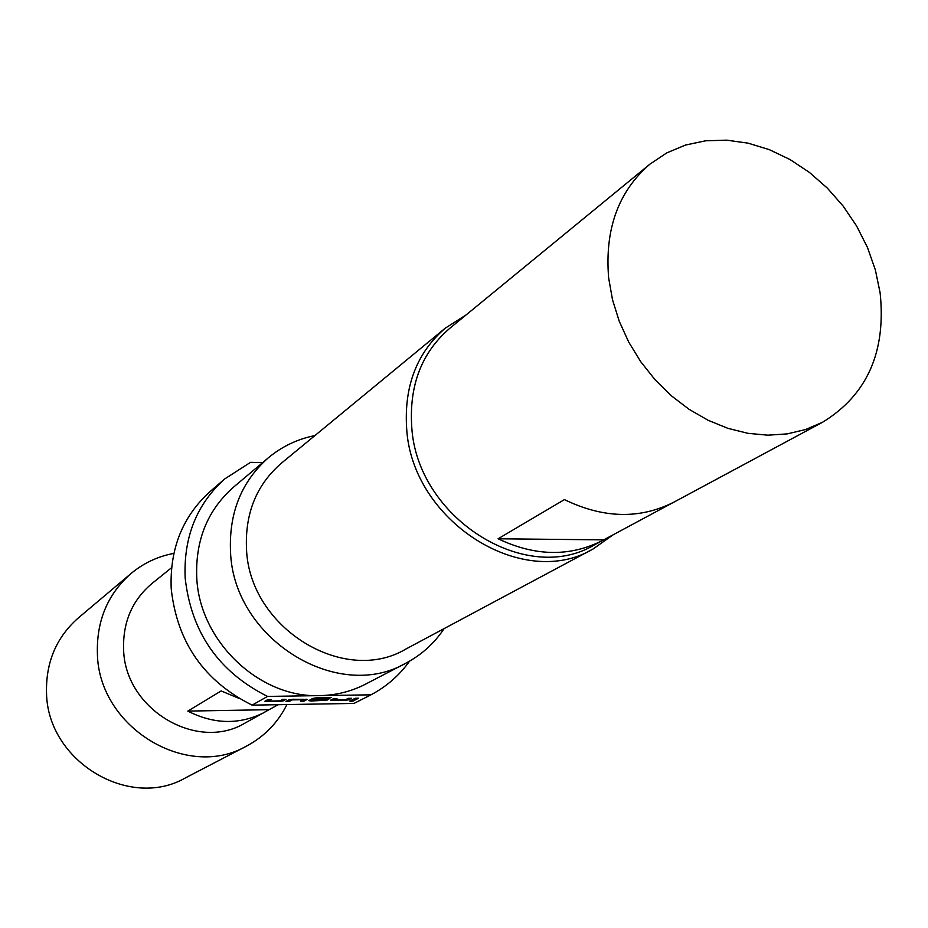 <?xml version="1.0" encoding="UTF-8"?>
<svg xmlns="http://www.w3.org/2000/svg" width="928" height="928" viewBox="0 0 928 928"><rect width="100%" height="100%" fill="white"/><g stroke="black" fill="none" stroke-linecap="round" stroke-linejoin="round"><path stroke-width="1.39" d="M349.659 700.988L352.988 700.71M350.564 701.475L353.522 700.942L350.564 701.475M264.898 712.159C240.027 724.907 214.322 724.559 187.816 711.103L269.097 709.676L245.212 722.97C197.188 752.225 124.932 709.375 123.61 649.635C122.728 622.305 132.147 600.288 151.879 583.584L171.552 567.727M286.926 704.561C277.843 722.726 264.376 736.577 246.535 746.089C186.876 780.668 98.878 727.424 97.405 654.043C96.384 621.029 107.578 594.198 130.999 573.55C143.527 563.122 157.806 556.406 173.838 553.39M246.535 746.089L185.403 777.908C129.352 810.306 47.537 761.262 46.528 693.065C45.727 662.383 56.318 637.339 78.3 617.967L130.999 573.55M649.844 164.21C618.361 191.4 604.627 229.32 608.652 277.959L612.503 299.721L619.243 321.262L628.72 342.084L640.749 361.723L655.04 379.738L671.28 395.722L689.11 409.341L708.11 420.28L727.854 428.33L747.898 433.318L767.827 435.186L787.188 433.898L805.574 429.536L822.626 422.217C867.112 394.945 886.275 351.828 880.127 292.888L875.382 270.002L867.506 247.556L856.683 226.107L843.192 206.132L827.324 188.106L809.46 172.446L790.006 159.523L769.405 149.686L748.142 143.167L726.728 140.163L705.674 140.778L685.502 145.046L666.733 152.911L649.844 164.21L449.674 328.396C421.799 352.431 409.144 385.097 411.707 426.381C416.475 517.43 525.758 586.508 594.581 544.782L602.597 540.467C570.012 556.997 535.178 556.429 498.104 538.774L603.71 539.864L602.597 540.467M613.246 534.737L593.096 548.958C522.824 591.356 411.452 520.863 406.626 428.017C404.04 385.99 416.916 352.71 445.254 328.176L466.042 314.975M409.608 661.119C399.365 675.387 386.489 686.616 370.956 694.828L353.962 703.436L252.114 705.141L267.531 696.418C218.637 671.884 191.18 632.351 185.148 577.796C183.512 537.103 196.701 504.148 224.727 478.929L250.525 462.353L262.624 462.631M252.114 705.141C204.021 681.106 177.051 642.269 171.204 588.654C169.65 548.657 182.677 516.223 210.308 491.353L224.727 478.929M444.141 628.592C434.292 643.371 421.532 654.901 405.872 663.172C337.374 703.146 233.45 638.731 230.527 551.94C228.81 512.952 241.419 481.574 268.343 457.806C281.961 446.472 297.47 439.06 314.894 435.592M267.531 696.418L319.684 695.617C259.399 698.111 199.543 641.213 196.759 577.842C195.228 540.351 207.501 510.11 233.578 487.107L268.343 457.806M593.096 548.958L405.884 649.043C344.033 686.047 249.272 627.85 246.512 549.028C244.899 513.312 256.534 484.694 281.416 463.176L445.254 328.176M405.872 663.172L365.528 684.168C351.387 691.464 336.11 695.281 319.684 695.617L370.956 694.828M280.001 700.849L268.714 701.069L271.138 699.596L267.728 699.642L264.828 701.324L278.968 701.533L283.237 700.884L285.998 699.352L282.599 699.41L280.001 700.849M268.528 700.559L270.234 699.608M293.004 699.248L288.736 699.909L285.963 701.429L289.339 701.371L292.262 699.886L303.189 699.712L300.684 701.185L304.036 701.127L307.052 699.457L293.004 699.248M317.121 697.74L312.829 698.401L308.78 700.628L310.973 701.023L326.946 700.176L328.872 699.097L326.702 698.703L317.086 698.865L315.856 699.515L325.542 699.387L323.826 700.176L312.84 700.327L316.402 698.424L331.25 697.52L317.121 697.74M345.425 699.793L334.358 700.014L336.968 698.54L333.628 698.598L330.53 700.28L344.3 700.478L348.568 699.828L351.515 698.308L348.186 698.366L345.425 699.793M351.144 700.362L354.45 700.315L358.602 698.204L355.285 698.25L351.144 700.362M498.104 538.774L564.41 499.612C603.455 518.508 639.96 519.355 673.937 502.129L822.626 422.217M672.765 502.744L603.71 539.864M187.816 711.103L221.166 690.931L238.995 698.39M278.145 704.7L269.097 709.676M352.095 699.886L354.45 700.315M354.415 699.84L357.616 698.216M334.208 699.979L335.994 698.564M330.82 700.06L344.265 700.014L350.529 698.332M309.07 700.408L322.642 700.362L328.547 698.842M316.773 699.028L325.508 698.923M312.829 699.874L316.668 697.914L329.997 698.169M286.845 700.942L289.339 701.371M289.304 700.895L292.227 699.422L303.305 699.271M301.577 700.698L304.036 701.127M304.001 700.663L306.727 699.19M265.118 701.116L278.934 701.069L285.082 699.376"/></g></svg>
